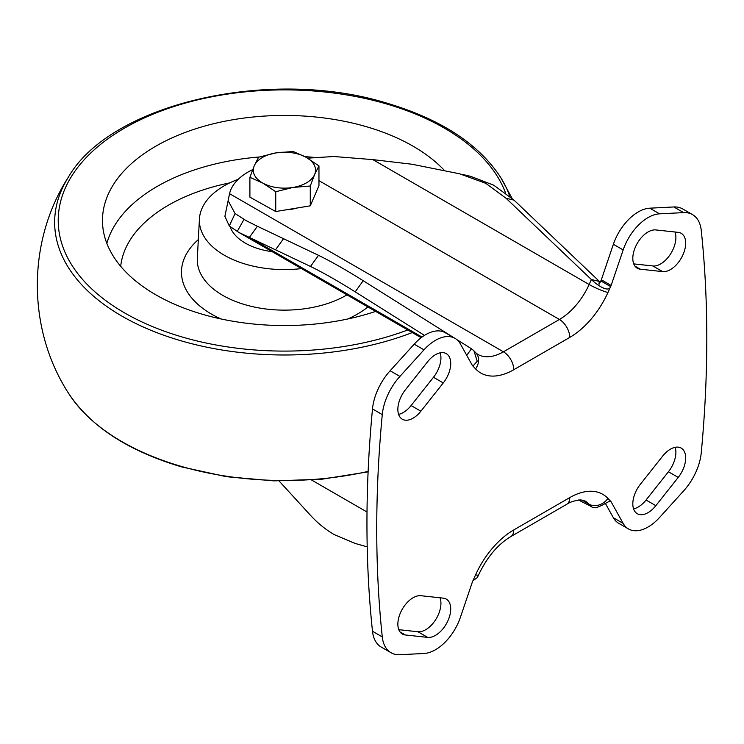 <?xml version="1.0" encoding="UTF-8"?>
<svg xmlns="http://www.w3.org/2000/svg" width="744" height="744" viewBox="0 0 744 744"><rect width="100%" height="100%" fill="white"/><g stroke="black" fill="none" stroke-linecap="round" stroke-linejoin="round"><path stroke-width="1.12" d="M640.277 269.188A21.557 12.443 -60 0 1 637.283 268.231A21.557 12.443 -60 0 1 633.972 250.961A21.557 12.443 -60 0 1 648.061 231.961A21.557 12.443 -60 0 1 655.845 229.933L678.221 232.351A21.557 12.443 -60 0 1 681.216 233.309A21.557 12.443 -60 0 1 682.471 255.834A21.557 12.443 -60 0 1 662.653 271.616L640.277 269.188L634.948 266.12M662.653 456.128A21.557 12.443 -60 0 1 670.437 449.171A21.557 12.443 -60 0 1 681.216 448.102A21.557 12.443 -60 0 1 678.221 477.416L655.845 505.669A21.557 12.443 -60 0 1 637.283 513.704A21.557 12.443 -60 0 1 640.277 484.391L662.653 456.128M405.322 634.967A21.557 12.443 -60 0 1 402.318 634.009A21.557 12.443 -60 0 1 399.017 616.739A21.557 12.443 -60 0 1 413.106 597.739A21.557 12.443 -60 0 1 420.881 595.712L443.266 598.139A21.557 12.443 -60 0 1 446.261 599.097A21.557 12.443 -60 0 1 447.516 621.612A21.557 12.443 -60 0 1 427.698 637.394L405.322 634.967L399.993 631.898M427.698 361.649A21.557 12.443 -60 0 1 435.482 354.693A21.557 12.443 -60 0 1 446.261 353.623A21.557 12.443 -60 0 1 443.266 382.937L420.881 411.2A21.557 12.443 -60 0 1 402.318 419.225A21.557 12.443 -60 0 1 405.322 389.912L427.698 361.649M506.041 198.257L514.048 200.145L599.385 281.418L591.387 279.53L589.146 284.506L372.828 159.616L412.12 164.257L459.68 173.817L485.758 183.322L506.041 198.257L591.387 279.53C595.925 284.106 608.471 293.406 610.61 286.589A3.953 2.288 120 0 0 611.131 285.436L623.165 249.947A39.162 22.608 -60 0 1 659.556 213.835L683.624 212.617A43.115 24.896 -60 0 1 692.534 214.607A43.115 24.896 -60 0 1 701.257 230.426A1186.717 685.159 -60 0 1 701.257 452.733A43.115 24.896 -60 0 1 683.624 490.91L659.556 517.489A39.162 22.608 -60 0 1 648.061 527.003A39.162 22.608 -60 0 1 628.475 528.947A39.162 22.608 -60 0 1 623.165 523.404L611.131 501.8A3.953 2.288 120 0 0 610.61 501.251L610.61 501.251C608.471 500.424 595.925 511.091 591.387 506.599L578.497 499.996M610.61 501.251L607.95 498.434A66.058 38.139 120 0 0 569.764 497.596L513.779 529.923A66.058 38.139 120 0 0 475.583 574.852A14.638 2.046 -155.7 0 0 478.578 574.898L477.388 577.53L472.933 580.739A3.953 2.288 120 0 0 472.412 581.892L460.378 617.381A39.162 22.608 -60 0 1 435.482 649.735A39.162 22.608 -60 0 1 423.987 653.492L399.909 654.711A43.115 24.896 -60 0 1 391.009 652.711A43.115 24.896 -60 0 1 382.277 636.901A1186.717 685.159 -60 0 1 382.277 414.585A43.115 24.896 -60 0 1 399.909 376.418L423.987 349.838A39.162 22.608 -60 0 1 455.058 338.381A39.162 22.608 -60 0 1 460.378 343.923L472.412 365.527A3.953 2.288 120 0 0 472.933 366.076L477.23 361.268L473.965 350.833L471.454 348.769L466.739 355.334M367.201 546.84L355.204 543.455L334.316 534.648C325.667 529.654 317.725 523.209 310.508 515.332L279.065 480.977M398.793 629.675L417.905 631.74A21.557 12.443 120 0 0 435.435 620.022A21.557 12.443 120 0 0 440.002 597.785M440.188 352.833A21.557 12.443 120 0 1 433.473 377.282L411.097 405.545L420.881 411.2M398.607 414.362A21.557 12.443 120 0 0 411.097 405.545M633.562 508.84A21.557 12.443 120 0 0 646.052 500.024L668.428 471.761A21.557 12.443 120 0 0 675.143 447.311M633.749 263.887L652.86 265.961A21.557 12.443 120 0 0 670.391 254.243A21.557 12.443 120 0 0 674.957 231.998M391.009 652.711L381.216 647.066A43.115 24.896 -60 0 1 372.493 631.247A1186.717 685.159 -60 0 1 372.493 408.94A43.115 24.896 -60 0 1 390.126 370.763L414.194 344.184A39.162 22.608 -60 0 1 445.265 332.726L455.058 338.381M472.933 366.076L475.583 368.894A66.058 38.139 120 0 0 513.779 369.722L569.764 337.404A66.058 38.139 120 0 0 607.95 292.476L610.61 286.589L600.817 280.934A3.953 2.288 120 0 0 601.338 279.781L613.372 244.292A39.162 22.608 -60 0 1 649.763 208.18L673.832 206.962A43.115 24.896 -60 0 1 682.741 208.962L692.534 214.607M628.475 528.947L618.692 523.292A39.162 22.608 -60 0 1 613.372 517.75L605.421 503.483M252.69 169.623A65.23 37.656 0 0 0 229.543 193.673L228.129 200.694L235.058 213.519L245.883 220.503L257.387 226.269L318.516 255.322C331.303 261.572 346.202 270.044 363.202 280.721L453.375 337.404M456.677 339.487L471.454 348.769M257.387 226.269L249.379 237.401L310.508 266.454C323.305 272.704 338.195 281.167 355.204 291.853L424.471 335.395M228.129 200.694L224.893 216.299L229.301 225.99L238.964 232.491L249.379 237.401L422.015 337.069M372.828 159.616L333.805 156.51L307.644 158.165M514.048 200.145L493.765 185.21L470.747 176.375L462.749 174.487M599.385 281.418L598.994 283.538M599.153 284.152L600.817 280.934M297.488 207.948A28.932 16.703 180 0 1 287.054 209.678M249.9 177.323L262.827 183.098A31.109 17.958 180 0 1 254.243 165.828A31.109 17.958 180 0 1 275.857 152.911A31.109 17.958 180 0 1 306.044 157.254A31.109 17.958 180 0 1 314.34 165.215A31.109 17.958 180 0 1 314.619 174.515L318.962 165.884L306.044 157.254L293.117 151.478L275.857 152.911L258.587 157.198L254.243 165.828L249.9 177.323L249.9 197.141L275.745 211.547L310.276 205.828L318.962 185.702L318.962 165.884M275.745 191.729L293.015 187.442A31.109 17.958 180 0 1 262.827 183.098L275.745 191.729L275.745 211.547M310.276 186.009L314.619 174.515A31.109 17.958 180 0 1 293.015 187.442L310.276 186.009L310.276 205.828M444.773 170.822A181.964 105.053 0 0 0 366.401 126.703A181.964 105.053 0 0 0 102.56 223.739A181.964 105.053 0 0 0 202.47 314.284A181.964 105.053 0 0 0 375.636 311.401M238.331 179.23A85.049 49.104 0 0 0 199.429 218.978A85.049 49.104 0 0 0 246.124 264.334A85.049 49.104 0 0 0 301.497 268.593M230.054 226.557A55.382 31.973 0 0 0 251.574 246.227A55.382 31.973 0 0 0 272.192 251.677M475.583 574.852L472.933 580.739M382.277 636.901L372.493 631.247M382.277 414.585L372.493 408.94M399.909 376.418L390.126 370.763M423.987 349.838L414.194 344.184M363.202 280.721L355.204 291.853M318.516 255.322L310.508 266.454M283.762 238.368L275.754 249.491M243.967 219.368L237.252 231.468M235.058 213.519L229.301 225.99M611.131 285.436L601.338 279.781M623.165 249.947L613.372 244.292M659.556 213.835L649.763 208.18M683.624 212.617L673.832 206.962M623.165 523.404L613.372 517.75M611.131 501.8L609.829 501.047M367.006 512.002L311.699 480.075M569.764 497.596A14.638 8.454 -120 0 1 566.733 504.302C569.913 502.061 574.498 500.591 580.497 499.894L585.128 501.028A51.429 29.686 -60 0 1 589.146 504.218L591.387 506.599M607.95 498.434A14.638 11.774 -43.3 0 1 589.146 504.218L581.799 499.977M607.95 292.476A14.638 2.046 24.3 0 1 589.146 284.506A51.429 29.686 -60 0 1 559.414 319.474L503.428 351.8L229.543 193.673M513.779 369.722A14.638 8.454 60 0 0 503.428 351.8A51.429 29.686 -60 0 1 477.713 354.349L475.89 352.889A14.638 11.774 136.7 0 1 475.583 368.894M569.764 337.404A14.638 8.454 60 0 0 559.414 319.474L318.962 180.653M478.578 574.898C487.06 557.172 497.783 544.422 510.747 536.629A14.638 8.454 -120 0 0 513.779 529.923M433.473 377.282L443.266 382.937M417.905 631.74L427.698 637.394M668.428 471.761L678.221 477.416M646.052 500.024L655.845 505.669M652.86 265.961L662.653 271.616M368.103 471.854L321.789 479.238L273.857 480.875L226.381 476.69L181.424 466.86C127.67 450.762 89.931 426.07 68.215 392.767C27.063 328.839 27.063 241.344 68.215 177.416A229.784 132.665 0 0 0 180.932 340.771A229.784 132.665 0 0 0 412.288 332.559M509.742 196.267A229.784 132.665 0 0 0 500.647 177.416C478.931 144.113 441.192 119.412 387.438 103.323C270.658 66.886 110.4 103.323 68.215 177.416M505.529 192.882A226.213 130.6 0 0 0 386.331 103.89A226.213 130.6 0 0 0 82.472 161.662A226.213 130.6 0 0 0 182.531 337.097A226.213 130.6 0 0 0 407.796 329.964M68.215 392.767A229.784 132.665 0 0 0 180.932 466.293A229.784 132.665 0 0 0 368.122 471.408M313.159 157.31A179.862 103.844 0 0 0 304.947 156.649M259.21 157.003A179.862 103.844 0 0 0 106.838 243.381M229.803 182.866A164.052 94.711 0 0 0 120.695 266.315M198.323 239.587A102.96 59.446 0 0 0 220.866 318.925M199.429 218.978L197.327 258.261A87.15 50.313 0 0 0 245.176 304.742A87.15 50.313 0 0 0 346.983 294.857M348.006 318.925A102.96 59.446 0 0 0 367.927 306.947M598.994 283.501L599.022 284.18M421.178 337.692L238.964 232.491M566.733 504.302L510.747 536.629M473.965 350.833L475.89 352.889M512.058 198.304L500.647 177.416"/></g></svg>
